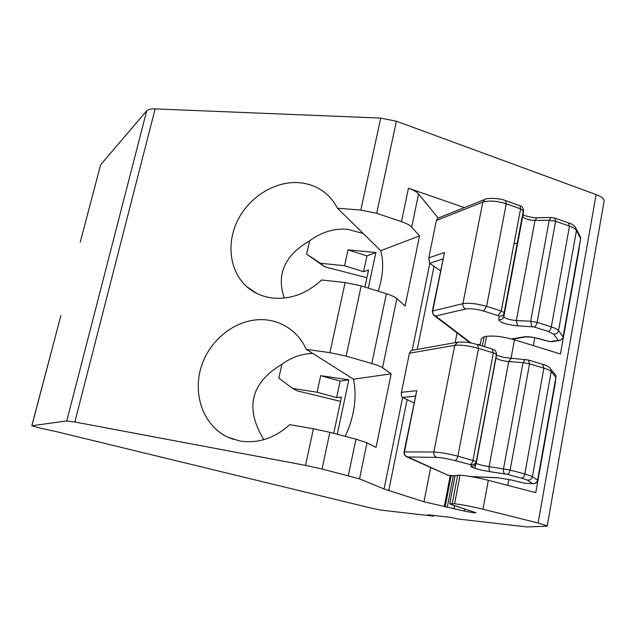 <?xml version="1.0" encoding="UTF-8"?>
<svg xmlns="http://www.w3.org/2000/svg" width="636" height="636" viewBox="0 0 636 636"><rect width="100%" height="100%" fill="white"/><g stroke="black" fill="none" stroke-linecap="round" stroke-linejoin="round"><path stroke-width="0.95" d="M80.216 242.229L100.599 164.851L146.717 110.791C148.005 109.392 150.811 108.764 155.136 108.899L380.733 118.089L396.379 121.214L596.131 194.592L538.12 523.007L482.955 509.213C471.332 506.415 461.879 504.602 454.589 503.768L449.7 503.792L452.49 504.968L475.895 512.696C475.593 513.117 471.705 512.56 464.232 511.034L423.981 501.796L384.057 489.005L359.515 478.86L322.031 468.986L305.503 465.369L74.849 422.002L66.756 420.937L31.887 425.73L38.74 427.829L55.984 431.55L371.567 508.188L381.242 510.128L433.474 516.154L427.797 514.77L451.536 517.481L457.403 518.92L526.966 526.95L546.714 526.211L547.238 525.885L538.12 523.007M603.962 201.898L604.184 200.642C603.803 198.512 601.115 196.492 596.131 194.592M355.961 439.158L329.869 432.321L313.437 428.759L289.714 424.673C274.482 438.379 257.819 443.817 239.724 440.979L227.871 437.21C203.035 425.699 191.961 393.334 201.843 364.992C211.494 336.579 240.305 316.49 267.343 320.019C277.177 321.331 285.866 325.25 293.403 331.777C298.848 336.587 303.157 342.454 306.329 349.379L353.489 379.199L391.164 373.841L376.051 447.347L366.996 442.783L355.961 439.158L348.345 475.569M438.172 218.069L418.567 193.956L411.699 227.116L419.529 235.908L405.108 306.043L396.88 298.618L382.546 367.775C380.574 366.431 376.989 365 371.79 363.49L346.159 356.12L329.917 352.662L306.329 349.379M396.88 298.618C394.996 296.98 391.498 295.358 386.386 293.737L361.176 285.898L345.11 282.543L321.649 279.975C306.711 293.689 290.286 299.699 272.375 298.006C262.445 296.734 253.907 292.95 246.76 286.653C229.588 271.334 226.13 243.278 237.816 220.096C249.447 196.882 274.887 180.998 298.721 182.643C313.667 183.891 325.457 190.498 334.091 202.463L337.485 208.226L360.811 210.071L376.687 213.322L401.467 221.638C406.491 223.363 409.902 225.184 411.699 227.116M418.567 193.956C416.818 191.889 413.448 189.973 408.463 188.2L464.367 207.614M449.747 503.561L455.098 475.633L460.035 475.203C467.349 475.752 476.777 477.453 488.329 480.315L535.774 492.646L555.594 381.226M480.077 345.332L481.357 338.646L484.147 336.762L486.54 336.333C493.941 335.506 503.259 336.667 514.476 339.799L560.435 354.006L579.38 247.547M345.205 436.344C354.411 416.413 357.17 397.365 353.489 379.199M312.777 353.457C301.647 353.751 291.36 357.353 281.923 364.261C250.664 382.991 244.637 408.129 263.837 439.675M281.923 364.261L278.814 378.11L292.64 388.405L317.102 392.237L336.635 397.58L341.453 397.055L333.725 433.331M292.64 388.405L297.195 390.854L340.53 401.38M317.102 392.237L320.703 375.661L348.814 379.867L337.255 434.261M320.703 375.661L340.157 381.091L336.635 397.58M340.157 381.091L348.814 379.867M378.166 291.185C383.142 276.008 383.985 262.501 380.702 250.679L337.485 208.226M380.702 250.679L419.529 235.908M363.259 233.539L347.407 229.246C333.844 228.308 321.244 232.18 309.597 240.853C284.618 255.41 276.183 274.474 284.284 298.053M309.597 240.853L306.616 254.13L324.583 266.754L366.885 277.709M348.043 249.853L366.932 255.918L375.876 252.516L348.043 249.853L344.593 265.729L320.369 263.248L306.616 254.13M375.876 252.516L368.308 288.116M324.583 266.754L320.369 263.248M344.593 265.729L363.554 271.715L368.538 269.966L364.897 287.051M366.932 255.918L363.554 271.715M440.438 270.737L429.626 263.304L428.791 257.819L436.375 220.493L437.608 218.283M413.909 402.819L402.413 397.405C401.419 396.729 401.101 395.028 401.451 392.301L409.393 353.25L411.118 350.523L457.713 342.176L454.74 345.324C460.854 344.696 468.788 345.722 478.534 348.409L493.337 352.885L496.454 354.483L496.064 357.917C497.75 359.579 501.963 360.803 508.697 361.574L523.046 362.639L529.557 363.848L543.875 368.172C547.795 369.381 550.235 370.51 551.205 371.575L555.967 377.379M382.546 367.775L391.164 373.841M513.936 243.986L517.545 242.857M60.913 315.512L31.8 425.778M433.609 515.438L433.474 516.154M504.07 313.755L503.275 317.992M475.601 464.67L474.901 468.382M454.597 505.652L453.985 508.872M453.293 475.863L447.283 507.21M451.139 475.768L445.128 507.003M511.59 338.972L524.128 336.849C527.411 336.46 531.648 336.889 536.832 338.153L550.084 341.627L558.241 340.355L553.598 334.139L548.16 331.404L534.009 326.944L517.553 325.831C506.908 324.742 500.643 322.77 498.775 319.932L499.228 316.275L498.195 315.647L483.559 311.036C476.34 308.985 470.425 308.301 465.814 309.001C463.604 308.039 462.634 306.274 462.897 303.69L432.766 310.956L432.281 311.354L433.362 314.915L435.557 316.005C433.434 315.09 432.504 313.413 432.766 310.956L444.492 252.54L432.313 311.203M578.641 234.748L580.612 237.371L580.604 238.961M551.468 341.739L560.014 340.387L562.47 338.71L563.162 336.977L558.543 330.577C557.605 329.376 555.196 328.144 551.317 326.888L537.134 322.388L530.663 321.244L516.345 320.56C509.627 319.916 505.453 318.66 503.823 316.784L504.332 312.753L501.255 311.012L486.596 306.361C476.936 303.611 469.034 302.72 462.897 303.69L482.796 202.113C488.997 200.316 496.819 200.881 506.272 203.798L486.596 306.361L483.559 311.036M505.397 200.563L506.272 203.798L520.59 208.854L523.531 210.945L522.76 216.375C524.263 218.76 528.341 220.112 534.995 220.438L549.242 220.207L555.625 221.241L569.482 226.13C573.267 227.505 575.596 228.96 576.455 230.494L580.596 238.556L563.098 336.857C562.415 339.258 560.801 340.419 558.241 340.355L559.64 340.467M470.767 476.563L498.123 477.763L510.978 479.942L524.597 483.217L532.642 483.622L527.371 480.108L521.655 478.145L507.019 474.289L490.42 471.737C479.639 469.909 473.168 468.207 470.998 466.633L471.069 464.948L469.972 464.526L454.827 460.536C447.378 458.675 441.384 457.626 436.845 457.387L407.334 456.998C405.148 456.163 404.186 454.462 404.464 451.91L416.755 390.687L404.043 451.965M553.94 372.974L555.792 375.161L555.936 377.116L537.595 480.18L532.412 476.595L524.811 473.939L510.144 470.052L489.116 466.649C482.327 465.528 478.018 464.415 476.189 463.31L476.285 461.426L457.856 456.179C447.887 453.683 439.881 452.291 433.832 452.021L454.74 345.324L409.393 353.25M510.978 479.942L524.398 483.193L532.642 483.622C535.234 483.821 536.887 482.676 537.595 480.18L537.651 480.323M525.233 483.32L524.279 483.145M436.845 457.387C434.555 456.505 433.553 454.724 433.832 452.021L404.464 451.91L404.011 453.548L404.965 455.599L447.863 475.203L455.042 475.943M455.05 475.879L449.62 475.704M329.869 432.321L322.031 468.986M361.176 285.898L346.159 356.12M386.386 293.737L371.79 363.49M408.463 188.2L401.467 221.638M396.379 121.214L376.687 213.322M488.329 480.315L482.955 509.213M514.476 339.799L511.01 358.418M313.437 428.759L305.503 465.369M155.136 108.899L74.849 422.002M380.733 118.089L360.811 210.071M345.11 282.543L329.917 352.662M429.809 263.503L412.192 350.333M402.612 397.54L384.057 489.005M366.996 442.783L359.515 478.86M51.906 349.713L31.887 425.73M146.717 110.791L66.756 420.937M433.967 266.746L417.256 349.426M407.072 399.845L388.723 490.642M534.757 337.764L533.318 345.626M460.035 475.203L454.589 503.768M486.54 336.333L484.568 346.7M508.864 479.48L507.782 485.371M464.638 508.903L464.232 511.034M457.689 475.108L452.252 503.553M484.147 336.762L482.374 346.032M450.224 475.728L444.246 506.812M457.069 332.922L455.161 342.629M430.691 467.532L423.981 501.796M442.791 259.011L429.626 263.304M444.492 252.54L428.791 257.819M436.375 220.493L482.796 202.113L484.894 199.426C485.22 198.146 498.759 197.613 505.684 200.666L519.97 205.73L520.59 208.854L501.255 311.012L498.195 315.647M465.814 309.001L435.557 316.005L471.014 342.979M477.906 344.68L480.275 344.275M519.668 205.619L519.97 205.73C522.013 206.12 523.197 207.861 523.531 210.953L503.903 314.105L523.523 209.681M522.975 214.745L525.113 215.684C530.702 217.305 534.606 217.981 536.824 217.711L534.995 220.438L516.345 320.56L517.553 325.831M536.824 217.711L551.054 217.456L549.242 220.207L530.663 321.244L531.855 326.554M554.624 218.005L555.625 221.241L537.134 322.388C536.538 324.916 535.496 326.435 534.009 326.944M568.425 222.894L569.482 226.13L551.317 326.888C550.72 329.4 549.671 330.911 548.16 331.404M575.548 227.41L576.455 230.494L558.543 330.577C557.844 333.01 556.198 334.202 553.598 334.139M563.003 337.271L580.652 238.707L580.612 237.371L576.47 229.286C574.96 226.019 572.384 223.928 568.751 223.005L554.926 218.116L551.054 217.456M524.128 336.849L525.567 336.953C530.583 336.937 534.192 337.342 536.402 338.153L536.832 338.153M498.775 319.932L502.122 319.208L503.815 316.609L522.76 216.145M499.228 316.275L501.939 315.925L503.903 314.105L503.386 317.801L503.823 316.784L522.895 215.302M415.244 396.172L402.413 397.405M416.755 390.687L401.451 392.301M477.501 344.553L478.534 348.409L457.856 456.179C457.212 458.842 456.203 460.297 454.827 460.536M492.248 349.037L493.337 352.885L473.033 460.21C472.389 462.857 471.371 464.296 469.972 464.526M496.199 352.193L496.47 354.602L476.308 461.49L474.989 463.875L476.285 461.426L496.462 354.49C495.547 349.069 494.442 350.277 492.471 349.1L477.708 344.617C468.517 342.311 466.355 341.691 457.713 342.176M496.112 357.321L476.165 463.223L474.861 465.576L474.989 463.875L471.069 464.948M511.463 358.561L510.947 358.418L508.697 361.574L489.116 466.649C488.758 469.296 489.195 470.99 490.42 471.737M525.797 359.594L525.28 359.443L523.046 362.639L503.537 468.708C503.187 471.379 503.617 473.089 504.825 473.844M528.365 360L529.557 363.848L510.144 470.052C509.523 472.667 508.482 474.082 507.019 474.289M542.627 364.333L543.875 368.172L524.811 473.939C524.191 476.547 523.142 477.946 521.655 478.145M549.56 367.592L551.062 369.58L551.205 371.575L532.412 476.595C531.688 479.139 530.011 480.315 527.371 480.108M498.123 477.763L510.668 479.87M470.998 466.633L474.861 465.576L476.189 463.31L496.167 356.875M233.563 439.436L227.871 437.21M256.594 293.315L246.76 286.653M604.184 200.642L547.238 525.885M437.608 218.291L484.894 199.426M434.348 315.663L470.091 342.812M536.538 338.185L549.647 341.627M478.59 344.887L480.212 344.609M512.362 339.187L525.567 336.953M496.382 355.278L504.269 357.488L528.588 360.071L542.866 364.404C546.809 365.295 549.544 367.02 551.062 369.58L555.792 375.161L555.999 377.22L537.666 480.244C537.102 482.493 535.639 483.654 533.286 483.726M406.825 456.871L447.863 475.203M471.308 476.658L498.791 477.867"/></g></svg>
